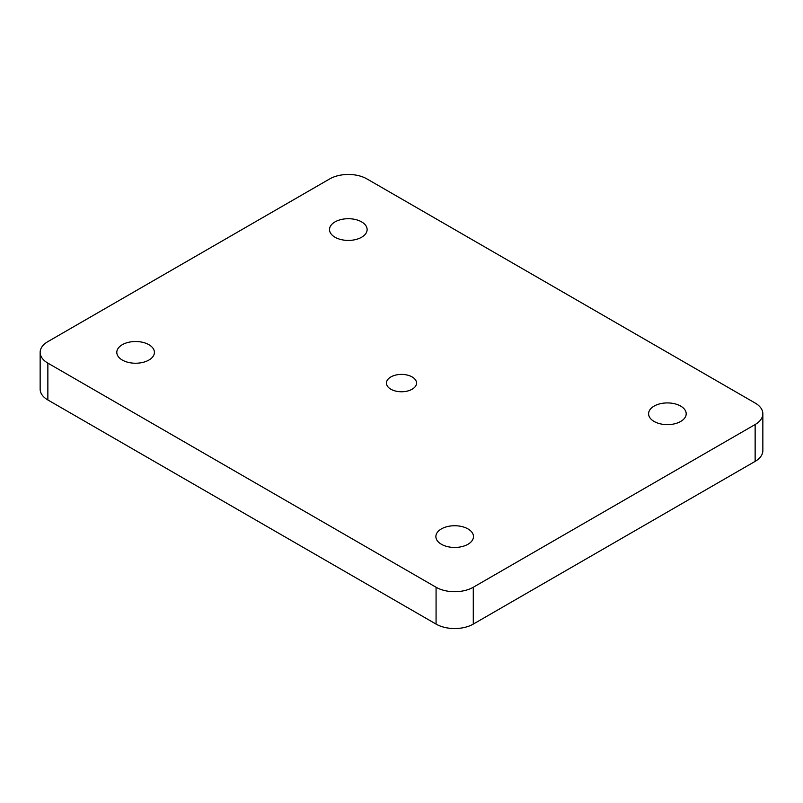 <?xml version="1.0" encoding="UTF-8"?>
<svg xmlns="http://www.w3.org/2000/svg" width="803" height="803" viewBox="0 0 803 803"><rect width="100%" height="100%" fill="white"/><g stroke="black" fill="none" stroke-linecap="round" stroke-linejoin="round"><path stroke-width="1.2" d="M40.15 352.376L40.15 389.224A26.318 15.197 0 0 0 47.859 399.964L47.859 363.117A26.318 15.197 180 0 1 40.15 352.376A26.318 15.197 180 0 1 47.859 341.626L329.712 178.908A26.318 15.197 180 0 1 366.931 178.908L755.141 403.036A26.318 15.197 180 0 1 762.85 413.776A26.318 15.197 180 0 1 755.141 424.526L755.141 461.374A26.318 15.197 0 0 0 762.85 450.624L762.85 413.776M47.859 399.964L436.069 624.092A26.318 15.197 0 0 0 473.288 624.092L755.141 461.374M47.859 363.117L436.069 587.254L436.069 624.092M473.288 624.092L473.288 587.254A26.318 15.197 180 0 1 436.069 587.254M441.389 544.263A18.8 10.851 180 0 1 435.878 536.595A18.8 10.851 180 0 1 454.679 525.734A18.8 10.851 180 0 1 473.479 536.595A18.8 10.851 180 0 1 461.876 546.622A18.8 10.851 180 0 1 441.389 544.263M122.307 360.055A18.8 10.851 180 0 1 116.806 352.376A18.8 10.851 180 0 1 135.607 341.516A18.8 10.851 180 0 1 154.407 352.376A18.8 10.851 180 0 1 142.804 362.404A18.8 10.851 180 0 1 122.307 360.055M654.104 421.455A18.8 10.851 180 0 1 648.593 413.776A18.8 10.851 180 0 1 667.393 402.925A18.8 10.851 180 0 1 686.194 413.776A18.8 10.851 180 0 1 674.59 423.813A18.8 10.851 180 0 1 654.104 421.455M390.86 389.214A15.046 8.682 180 0 1 386.454 383.081A15.046 8.682 180 0 1 401.5 374.399A15.046 8.682 180 0 1 416.546 383.081A15.046 8.682 180 0 1 407.251 391.101A15.046 8.682 180 0 1 390.86 389.214M335.022 237.236A18.8 10.851 180 0 1 329.521 229.568A18.8 10.851 180 0 1 348.321 218.707A18.8 10.851 180 0 1 367.122 229.568A18.8 10.851 180 0 1 355.518 239.595A18.8 10.851 180 0 1 335.022 237.236M473.288 587.254L755.141 424.526"/></g></svg>
